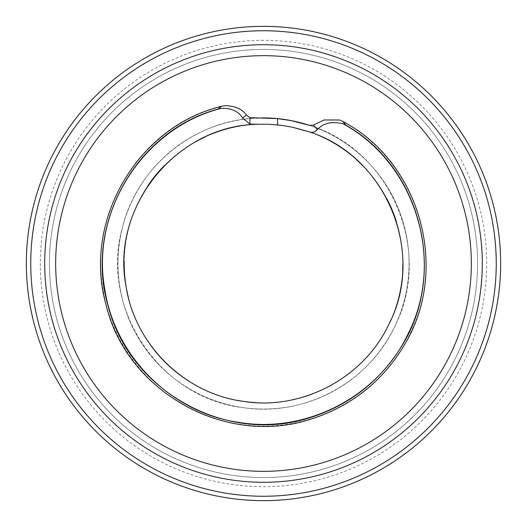 <?xml version="1.0" encoding="UTF-8"?>
<svg xmlns="http://www.w3.org/2000/svg" width="527" height="527" viewBox="0 0 527 527"><rect width="100%" height="100%" fill="white"/><g stroke="black" fill="none" stroke-linecap="round" stroke-linejoin="round"><path stroke-width="0.4" stroke-dasharray="2.63 1.98" d="M257.216 118.074C195.122 119.82 137.778 165.946 122.798 226.221C98.714 307.083 159.602 398.59 243.448 407.681C304.85 417.153 369.539 382.134 395.178 325.548C433.425 250.378 390.079 149.365 309.237 125.314M256.227 118.12A145.564 145.564 0 0 0 118.015 268.348A145.564 145.564 0 0 0 265.924 409.044A145.564 145.564 0 0 0 409.064 263.5A145.564 145.564 0 0 1 265.924 409.044A145.564 145.564 0 0 1 118.015 268.348A145.564 145.564 0 0 1 256.227 118.12A145.564 145.564 0 0 0 118.015 268.348A145.564 145.564 0 0 0 265.924 409.044A145.564 145.564 0 0 0 309.435 125.373A145.564 145.564 0 0 1 409.064 263.5A145.564 145.564 0 0 0 309.435 125.373M471.336 263.5A207.836 207.836 0 0 0 263.5 55.664A207.836 207.836 0 0 0 55.664 263.5A207.836 207.836 0 0 0 263.5 471.336A207.836 207.836 0 0 0 471.336 263.5M402.839 263.263A139.339 139.339 0 0 0 396.403 221.643A139.339 139.339 0 0 1 402.839 263.263A139.339 139.339 0 0 0 396.403 221.643M386.91 198.804A139.339 139.339 0 0 0 363.083 166.038A139.339 139.339 0 0 1 386.91 198.804A139.339 139.339 0 0 0 363.083 166.038M356.443 159.694A139.339 139.339 0 0 0 263.5 124.161A139.339 139.339 0 0 1 356.443 159.694A139.339 139.339 0 0 0 269.04 124.273M258.414 124.253A139.339 139.339 0 0 0 205.273 136.915A139.339 139.339 0 0 1 263.5 124.161A139.339 139.339 0 0 0 205.273 136.915M195.135 142.092A139.339 139.339 0 0 0 164.398 165.55A139.339 139.339 0 0 1 195.135 142.092A139.339 139.339 0 0 0 164.398 165.55M147.777 185.893A139.339 139.339 0 0 0 124.181 261.451A139.339 139.339 0 0 1 147.777 185.893A139.339 139.339 0 0 0 124.181 261.451M128.581 298.315A139.339 139.339 0 0 0 151.097 345.844A139.339 139.339 0 0 1 128.581 298.315A139.339 139.339 0 0 0 151.097 345.844M187.994 380.606A139.339 139.339 0 0 0 237.236 400.336A139.339 139.339 0 0 1 187.994 380.606A139.339 139.339 0 0 0 237.236 400.336M255.529 402.608A139.339 139.339 0 0 0 291.754 399.94A139.339 139.339 0 0 1 255.529 402.608A139.339 139.339 0 0 0 291.754 399.94M310.732 394.585A139.339 139.339 0 0 0 348.525 373.887A139.339 139.339 0 0 1 310.732 394.585A139.339 139.339 0 0 0 348.525 373.887M356.601 367.167A139.339 139.339 0 0 0 386.884 328.235A139.339 139.339 0 0 1 356.601 367.167A139.339 139.339 0 0 0 386.884 328.235M391.008 319.691A139.339 139.339 0 0 0 402.668 270.325A139.339 139.339 0 0 1 391.008 319.691A139.339 139.339 0 0 0 402.668 270.325M263.5 49.433A214.067 214.067 0 0 0 49.433 263.5A214.067 214.067 0 0 0 263.5 477.567A214.067 214.067 0 0 0 477.567 263.5A214.067 214.067 0 0 0 263.5 49.433A214.067 214.067 0 0 0 49.433 263.5A214.067 214.067 0 0 0 263.5 477.567A214.067 214.067 0 0 0 477.567 263.5A214.067 214.067 0 0 0 263.5 49.433A214.067 214.067 0 0 0 49.433 263.5A214.067 214.067 0 0 0 263.5 477.567A214.067 214.067 0 0 0 477.567 263.5A214.067 214.067 0 0 0 263.5 49.433M224.957 105.677C144.47 123.364 87.937 209.061 103.18 290.028C113.522 358.577 172.276 415.922 241.116 424.433C309.652 435.012 381.858 395.922 410.48 332.761C448.082 257.644 414.848 157.626 339.717 120.024M263.5 40.316A223.184 223.184 0 0 0 40.316 263.5A223.184 223.184 0 0 0 263.5 486.684A223.184 223.184 0 0 0 486.684 263.5A223.184 223.184 0 0 0 263.5 40.316"/><path stroke-width="0.79" d="M342.702 121.394L339.717 120.018L324.098 119.965L313.4 125.136L317.406 129.649C323.183 123.048 331.74 121.105 343.07 123.812L346.035 125.294L342.702 121.394C419.683 161.67 449.478 267.334 406.001 342.194C383.465 381.331 350.554 407.345 307.281 420.256C223.237 445.822 126.157 390.5 106.032 304.705C82.317 221.459 137.152 126.414 221.636 106.289L217.974 109.096L221.294 108.384C143.911 127.62 90.473 210.523 104.741 288.954C114.616 356.634 172.151 413.557 239.989 422.542C307.524 433.55 379.097 395.751 408.096 333.782C445.677 260.793 415.362 162.764 343.07 123.819M317.406 129.649C314.771 132.158 312.017 132.896 309.151 131.855L291.879 127.099L281.708 125.367L269.04 124.28L258.414 124.253M221.294 108.378C231.353 108.022 238.454 111.223 242.591 117.989L246.432 115.07L249.917 117.679L277.538 118.621L291.293 120.63L309.237 125.321L313.4 125.136M246.432 115.07C242.196 109.003 235.035 105.868 224.95 105.663L221.636 106.289M258.414 124.26L249.917 124.141L242.591 117.989M258.414 118.022A145.564 145.564 0 0 0 256.227 118.12A145.564 145.564 0 0 1 263.5 117.936A145.564 145.564 0 0 0 256.227 118.12M309.435 125.373A145.564 145.564 0 0 0 263.5 117.936A145.564 145.564 0 0 1 309.435 125.373A145.564 145.564 0 0 0 269.04 118.041M471.336 263.5A207.836 207.836 0 0 0 263.5 55.664A207.836 207.836 0 0 0 55.664 263.5A207.836 207.836 0 0 0 263.5 471.336A207.836 207.836 0 0 0 471.336 263.5A207.836 207.836 0 0 0 263.5 55.664A207.836 207.836 0 0 0 55.664 263.5A207.836 207.836 0 0 0 263.5 471.336A207.836 207.836 0 0 0 471.336 263.5M496.25 263.5A232.75 232.75 0 0 0 147.125 61.936A232.75 232.75 0 0 0 147.125 465.064A232.75 232.75 0 0 0 496.25 263.5M402.668 270.325A139.339 139.339 0 0 0 402.839 263.5A139.339 139.339 0 0 1 402.668 270.325A139.339 139.339 0 0 0 402.839 263.263A139.339 139.339 0 0 1 402.839 263.5A139.339 139.339 0 0 0 402.839 263.263M396.403 221.643A139.339 139.339 0 0 0 386.91 198.804A139.339 139.339 0 0 1 396.403 221.643A139.339 139.339 0 0 0 386.91 198.804M363.083 166.038A139.339 139.339 0 0 0 356.443 159.694A139.339 139.339 0 0 1 363.083 166.038A139.339 139.339 0 0 0 356.443 159.694M205.273 136.915A139.339 139.339 0 0 0 195.135 142.092A139.339 139.339 0 0 1 205.273 136.915A139.339 139.339 0 0 0 195.135 142.092M164.398 165.55A139.339 139.339 0 0 0 147.777 185.893A139.339 139.339 0 0 1 164.398 165.55A139.339 139.339 0 0 0 147.777 185.893M124.181 261.451A139.339 139.339 0 0 0 128.581 298.315A139.339 139.339 0 0 1 124.181 261.451A139.339 139.339 0 0 0 128.581 298.315M151.097 345.844A139.339 139.339 0 0 0 187.994 380.606A139.339 139.339 0 0 1 151.097 345.844A139.339 139.339 0 0 0 187.994 380.606M237.236 400.336A139.339 139.339 0 0 0 255.529 402.608A139.339 139.339 0 0 1 237.236 400.336A139.339 139.339 0 0 0 255.529 402.608M291.754 399.94A139.339 139.339 0 0 0 310.732 394.585A139.339 139.339 0 0 1 291.754 399.94A139.339 139.339 0 0 0 310.732 394.585M348.525 373.887A139.339 139.339 0 0 0 356.601 367.167A139.339 139.339 0 0 1 348.525 373.887A139.339 139.339 0 0 0 356.601 367.167M386.884 328.235A139.339 139.339 0 0 0 391.008 319.691A139.339 139.339 0 0 1 386.884 328.235A139.339 139.339 0 0 0 391.008 319.691M500.65 263.5A237.15 237.15 0 0 0 144.925 58.122A237.15 237.15 0 0 0 144.925 468.878A237.15 237.15 0 0 0 500.65 263.5M257.156 124.313C176.664 125.551 110.663 206.887 125.966 285.924C134.675 344.559 184.667 393.761 243.487 401.396C302.043 410.783 363.986 377.859 388.979 324.085C426.139 252.69 385.962 155.92 309.151 131.855M217.974 109.096C135.992 131.065 83.912 224.561 108.101 305.877C128.983 389.46 223.336 443.438 305.976 418.919C348.347 406.442 380.83 381.232 403.418 343.288C446.916 270.588 420.105 166.973 346.035 125.294M277.538 124.873L277.538 118.621M249.917 124.141L249.917 117.679M263.5 44.716A218.784 218.784 0 0 0 44.716 263.5A218.784 218.784 0 0 0 263.5 482.284A218.784 218.784 0 0 0 482.284 263.5A218.784 218.784 0 0 0 263.5 44.716"/></g></svg>
